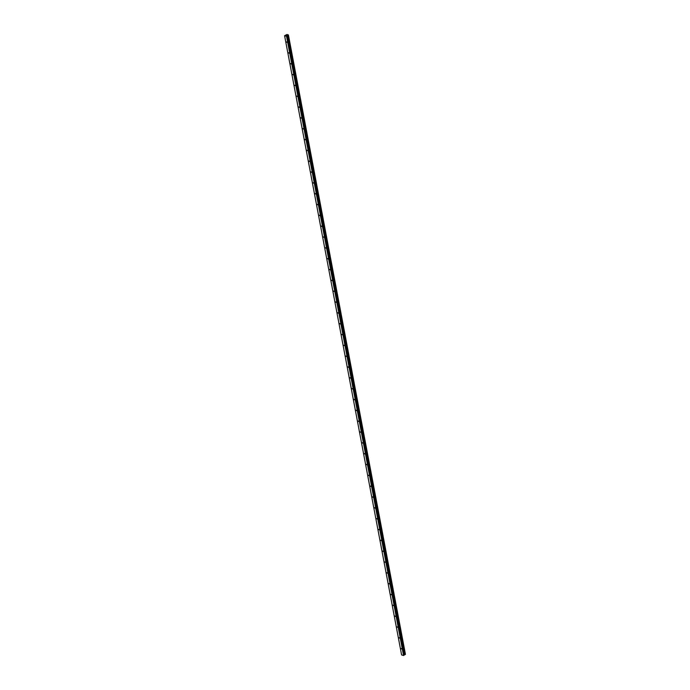 <?xml version="1.0" encoding="UTF-8"?>
<svg xmlns="http://www.w3.org/2000/svg" width="690" height="690" viewBox="0 0 690 690"><rect width="100%" height="100%" fill="white"/><g stroke="black" fill="none" stroke-linecap="round" stroke-linejoin="round"><path stroke-width="1.03" d="M287.083 42.375L286.522 41.892L287.083 42.375M289.127 53.208L288.567 52.725L289.127 53.208M291.171 64.041L290.619 63.558L291.171 64.041M293.216 74.874L292.663 74.391L293.216 74.874M295.268 85.707L294.708 85.224L295.268 85.707M297.312 96.54L296.76 96.057L297.312 96.54M299.356 107.373L298.805 106.89L299.356 107.373M301.409 118.206L300.849 117.723L301.409 118.206M303.453 129.039L302.893 128.556L303.453 129.039M305.498 139.872L304.946 139.389L305.498 139.872M307.55 150.705L306.99 150.222L307.55 150.705M309.594 161.529L309.034 161.055L309.594 161.529M311.639 172.362L311.087 171.888L311.639 172.362M313.691 183.195L313.131 182.721L313.691 183.195M315.735 194.028L315.175 193.554L315.735 194.028M317.78 204.861L317.228 204.378L317.78 204.861M319.832 215.694L319.272 215.211L319.832 215.694M321.876 226.527L321.316 226.044L321.876 226.527M323.921 237.36L323.369 236.877L323.921 237.36M325.973 248.193L325.413 247.71L325.973 248.193M328.017 259.026L327.457 258.543L328.017 259.026M330.062 269.859L329.51 269.376L330.062 269.859M332.106 280.692L331.554 280.209L332.106 280.692M334.158 291.525L333.598 291.042L334.158 291.525M336.203 302.358L335.651 301.875L336.203 302.358M338.247 313.191L337.695 312.708L338.247 313.191M340.299 324.024L339.739 323.541L340.299 324.024M342.344 334.857L341.783 334.374L342.344 334.857M344.388 345.69L343.836 345.207L344.388 345.69M346.44 356.523L345.88 356.04L346.44 356.523M348.485 367.356L347.924 366.873L348.485 367.356M350.529 378.189L349.977 377.706L350.529 378.189M352.581 389.013L352.021 388.539L352.581 389.013M354.626 399.846L354.065 399.372L354.626 399.846M356.67 410.679L356.118 410.205L356.67 410.679M358.722 421.512L358.162 421.038L358.722 421.512M360.767 432.345L360.206 431.871L360.767 432.345M362.811 443.178L362.259 442.695L362.811 443.178M364.863 454.011L364.303 453.528L364.863 454.011M366.908 464.844L366.347 464.361L366.908 464.844M368.952 475.677L368.4 475.194L368.952 475.677M370.996 486.51L370.444 486.027L370.996 486.51M373.048 497.343L372.488 496.86L373.048 497.343M375.093 508.176L374.541 507.693L375.093 508.176M377.137 519.009L376.585 518.526L377.137 519.009M379.19 529.842L378.629 529.359L379.19 529.842M381.234 540.675L380.673 540.192L381.234 540.675M383.278 551.508L382.726 551.025L383.278 551.508M385.331 562.341L384.77 561.858L385.331 562.341M387.375 573.174L386.814 572.691L387.375 573.174M389.419 584.007L388.867 583.524L389.419 584.007M391.471 594.84L390.911 594.357L391.471 594.84M393.516 605.673L392.955 605.19L393.516 605.673M395.56 616.506L395.008 616.023L395.56 616.506M397.613 627.331L397.052 626.856L397.613 627.331M399.657 638.164L399.096 637.689L399.657 638.164M401.701 648.997L401.149 648.522L401.701 648.997M284.591 35.699L401.606 654.957L403.547 655.5L404.15 654.896L287.144 35.63L286.54 36.234L284.591 35.699L286.937 34.5L288.403 34.914L287.144 35.63M405.384 654.215L288.403 34.914M405.392 654.387L288.394 35.095L405.392 654.387M404.15 654.896L405.401 654.456L288.368 35.138M287.04 35.268L286.609 35.518M405.41 654.189L288.394 34.923M404.599 654.672L287.592 35.414M404.504 654.707L287.497 35.44M403.745 655.466L286.73 36.208M403.547 655.5L286.54 36.234M405.375 654.491L288.368 35.225M405.272 654.551L288.265 35.285M405.185 654.568L288.17 35.311M405.151 654.568L288.135 35.311M405.073 654.586L288.058 35.319M405.047 654.594L288.032 35.328M404.961 654.612L287.954 35.345M404.452 654.715L287.437 35.449M404.392 654.732L287.385 35.475M404.176 654.87L287.169 35.604M404.159 655.181L287.152 35.923M404.099 655.259L287.092 35.992M405.41 654.361L288.394 35.095M405.401 654.456L288.394 35.19"/></g></svg>
